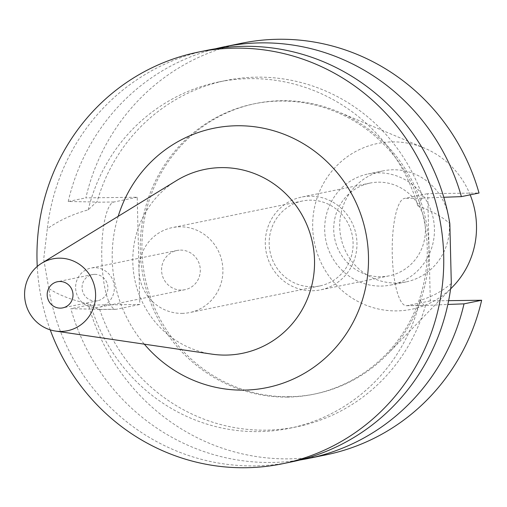 <?xml version="1.0" encoding="UTF-8"?>
<svg xmlns="http://www.w3.org/2000/svg" width="507" height="507" viewBox="0 0 507 507"><rect width="100%" height="100%" fill="white"/><g stroke="black" fill="none" stroke-linecap="round" stroke-linejoin="round"><path stroke-width="0.38" stroke-dasharray="2.54 1.9" d="M470.173 194.834A84.618 81.811 -101.6 0 0 424.689 148.215A84.618 81.811 -101.6 0 0 392.519 141.89A84.618 81.811 -101.6 0 0 312.686 227.409A84.618 81.811 -101.6 0 0 396.651 310.899A84.618 81.811 -101.6 0 0 452.966 286.48M395.967 283.007A56.689 54.807 78.4 0 1 340.077 232.25A56.689 54.807 78.4 0 1 383.229 170.853A56.689 54.807 78.4 0 1 393.204 169.782A56.689 54.807 78.4 0 1 449.094 220.539A56.689 54.807 78.4 0 1 405.942 281.936A56.689 54.807 78.4 0 1 395.967 283.007M289.041 396.74A148.228 143.31 -101.6 0 0 315.126 393.939A148.228 143.31 -101.6 0 0 387.69 353.968A148.228 143.31 -101.6 0 0 338.15 111.774A148.228 143.31 -101.6 0 0 281.81 100.697A148.228 143.31 -101.6 0 0 255.724 103.498A148.228 143.31 -101.6 0 0 142.892 264.027A148.228 143.31 -101.6 0 0 289.041 396.74M287.374 397.082A148.228 143.31 78.4 0 1 141.225 264.369A148.228 143.31 78.4 0 1 254.058 103.84A148.228 143.31 78.4 0 1 280.137 101.039A148.228 143.31 78.4 0 1 426.286 233.752A148.228 143.31 78.4 0 1 313.459 394.281A148.228 143.31 78.4 0 1 287.374 397.082M448.632 300.657L430.304 300.885L427.686 193.655L479.026 193.021M241.662 43.234A210.088 203.117 -101.6 0 0 85.86 197.876L137.207 197.242L139.824 304.466L88.484 305.1A210.088 203.117 -101.6 0 0 288.882 458.854A210.088 203.117 -101.6 0 0 325.855 454.887M430.304 300.885L407.02 305.645A53.691 13.486 -90.7 0 1 406.373 305.715A53.691 13.486 -90.7 0 1 392.272 254.78A53.691 13.486 -90.7 0 1 404.402 198.414L427.686 193.655M451.306 283.495C442.294 291.227 431.888 296.849 420.1 300.359L424.131 305.499L447.846 304.447M420.1 300.359A176.74 170.878 78.4 0 1 289.548 428.276A176.74 170.878 78.4 0 1 258.45 431.615A176.74 170.878 78.4 0 1 90.48 304.428C72.026 300.176 58.128 294.852 48.78 288.464A210.088 203.117 -101.6 0 0 254.444 465.901A210.088 203.117 -101.6 0 0 291.411 461.928M425.588 305.258A176.74 170.878 -101.6 0 1 296.715 426.805A176.74 170.878 -101.6 0 1 265.617 430.151A176.74 170.878 -101.6 0 1 99.638 309.283L98.143 309.524L90.48 304.428M99.638 309.283L70.847 308.712A210.088 203.117 78.4 0 0 271.251 462.466A210.088 203.117 78.4 0 0 299.776 460.026M88.484 305.1L70.847 308.712M137.207 197.242L113.923 202.001A53.691 13.486 89.3 0 0 101.799 258.367A53.691 13.486 89.3 0 0 115.894 309.302A53.691 13.486 89.3 0 0 116.54 309.232L139.824 304.466M48.78 288.464L43.703 259.083L47.322 228.714C59.129 220.412 72.742 214.138 88.167 209.879L96.184 202.223L97.014 202.052L68.23 201.482L85.86 197.876M88.167 209.879A176.74 170.878 78.4 0 1 218.72 81.969A176.74 170.878 78.4 0 1 249.818 78.629A176.74 170.878 78.4 0 1 417.787 205.817L422.141 198.199L422.971 198.028A176.74 170.878 -101.6 0 0 256.992 77.159A176.74 170.878 -101.6 0 0 225.888 80.499A176.74 170.878 -101.6 0 0 97.014 202.052M422.971 198.028L443.783 197.274M68.23 201.482A210.088 203.117 78.4 0 1 215.659 48.748M417.787 205.817C431.945 210.944 442.636 216.926 449.848 223.745M50.225 329.861A210.088 203.117 78.4 0 1 37.252 266.448M207.217 50.282A210.088 203.117 -101.6 0 0 47.322 228.714M118.188 216.331A132.371 127.979 -101.6 0 0 144.337 344.171M211.977 354.146A93.865 90.753 78.4 0 1 134.761 279.534A93.865 90.753 78.4 0 1 176.48 180.6M94.657 274.35A13.34 12.897 78.4 0 1 107.807 286.297A13.34 12.897 78.4 0 1 97.655 300.74A13.34 12.897 78.4 0 1 95.303 300.993A13.34 12.897 78.4 0 1 82.153 289.047A13.34 12.897 78.4 0 1 92.306 274.604A13.34 12.897 78.4 0 1 94.657 274.35M95.468 307.654A20.007 19.342 -101.6 0 0 98.992 307.274A20.007 19.342 -101.6 0 0 114.221 285.606A20.007 19.342 -101.6 0 0 94.492 267.69A20.007 19.342 -101.6 0 0 90.968 268.07A20.007 19.342 -101.6 0 0 75.739 289.738A20.007 19.342 -101.6 0 0 95.468 307.654M180.448 250.109A20.007 19.342 78.4 0 1 200.176 268.026A20.007 19.342 78.4 0 1 184.947 289.693A20.007 19.342 78.4 0 1 181.43 290.074A20.007 19.342 78.4 0 1 161.701 272.158A20.007 19.342 78.4 0 1 176.93 250.49A20.007 19.342 78.4 0 1 180.448 250.109M181.994 313.383A43.349 41.91 -101.6 0 0 189.624 312.565A43.349 41.91 -101.6 0 0 222.624 265.611A43.349 41.91 -101.6 0 0 179.884 226.8A43.349 41.91 -101.6 0 0 172.253 227.618A43.349 41.91 -101.6 0 0 139.254 274.566A43.349 41.91 -101.6 0 0 181.994 313.383M312.185 286.753A43.349 41.91 78.4 0 1 269.445 247.942A43.349 41.91 78.4 0 1 302.445 200.994A43.349 41.91 78.4 0 1 310.075 200.17A43.349 41.91 78.4 0 1 352.815 238.987A43.349 41.91 78.4 0 1 319.816 285.935A43.349 41.91 78.4 0 1 312.185 286.753M312.287 290.752A47.354 45.782 -101.6 0 0 320.62 289.858A47.354 45.782 -101.6 0 0 356.662 238.575A47.354 45.782 -101.6 0 0 309.973 196.177A47.354 45.782 -101.6 0 0 301.64 197.071A47.354 45.782 -101.6 0 0 265.598 248.354A47.354 45.782 -101.6 0 0 312.287 290.752M378.406 182.178A47.354 45.782 78.4 0 1 425.094 224.576A47.354 45.782 78.4 0 1 389.053 275.859A47.354 45.782 78.4 0 1 380.719 276.752A47.354 45.782 78.4 0 1 334.031 234.354A47.354 45.782 78.4 0 1 370.072 183.078A47.354 45.782 78.4 0 1 378.406 182.178M380.947 286.081A56.689 54.807 -101.6 0 0 390.922 285.01A56.689 54.807 -101.6 0 0 434.074 223.612A56.689 54.807 -101.6 0 0 378.178 172.855A56.689 54.807 -101.6 0 0 368.202 173.926A56.689 54.807 -101.6 0 0 325.05 235.324A56.689 54.807 -101.6 0 0 380.947 286.081M407.02 305.645L424.758 305.429M98.808 309.447L116.54 309.232M113.923 202.001L96.184 202.223M422.141 198.199L404.402 198.414M424.689 148.215L338.15 111.774M450.615 288.901L387.69 353.968M255.724 103.498L254.058 103.84M315.126 393.939L313.459 394.281M296.715 426.805L289.548 428.276M225.888 80.499L218.72 81.969M406.373 305.715L424.131 305.499M115.894 309.302L98.143 309.524M97.655 300.74L62.767 307.876M92.306 274.604L57.424 281.74M184.947 289.693L98.992 307.274M176.93 250.49L90.968 268.07M319.816 285.935L189.624 312.565M302.445 200.994L172.253 227.618M389.053 275.859L320.62 289.858M370.072 183.078L301.64 197.071M405.942 281.936L390.922 285.01M383.229 170.853L368.202 173.926"/><path stroke-width="0.76" d="M450.615 288.901L452.966 286.48A84.618 81.811 -101.6 0 0 470.173 194.834M461.395 196.627L479.026 193.021A210.088 203.117 -101.6 0 0 278.628 39.267A210.088 203.117 -101.6 0 0 241.662 43.234L224.024 46.847A210.088 203.117 78.4 0 1 260.991 42.873A210.088 203.117 78.4 0 1 461.395 196.627L443.783 197.274M481.65 300.252L464.013 303.858A210.088 203.117 78.4 0 1 308.218 458.493L325.855 454.887A210.088 203.117 -101.6 0 0 481.65 300.252L448.632 300.657M464.013 303.858L447.846 304.447M308.218 458.493A210.088 203.117 78.4 0 1 299.776 460.026M215.659 48.748A210.088 203.117 78.4 0 1 224.024 46.847M37.252 266.448A210.088 203.117 78.4 0 1 198.262 52.113L207.217 50.282A210.088 203.117 -101.6 0 1 244.19 46.308A210.088 203.117 -101.6 0 1 449.848 223.745L451.306 283.495A210.088 203.117 -101.6 0 1 291.411 461.928L282.456 463.766A210.088 203.117 78.4 0 1 245.489 467.733A210.088 203.117 78.4 0 1 50.225 329.861M198.262 52.113A210.088 203.117 78.4 0 1 235.229 48.146A210.088 203.117 78.4 0 1 442.37 236.243A210.088 203.117 78.4 0 1 282.456 463.766M144.337 344.171A132.371 127.979 -101.6 0 0 243.588 390.124A132.371 127.979 -101.6 0 0 368.475 256.358A132.371 127.979 -101.6 0 0 237.13 125.749A132.371 127.979 -101.6 0 0 118.188 216.331M55.523 331.071L211.977 354.146A93.865 90.753 78.4 0 0 225.957 355.084A93.865 90.753 -101.6 0 0 314.517 260.23A93.865 90.753 -101.6 0 0 221.375 167.614A93.865 90.753 78.4 0 0 176.48 180.6L41.656 263.247A36.681 35.465 78.4 0 1 59.199 258.177A36.681 35.465 78.4 0 1 95.601 294.371A36.681 35.465 78.4 0 1 60.992 331.439A36.681 35.465 78.4 0 1 55.523 331.071A36.681 35.465 78.4 0 1 25.35 301.912A36.681 35.465 78.4 0 1 41.656 263.247M60.422 308.129A13.34 12.897 -101.6 0 0 62.767 307.876A13.34 12.897 -101.6 0 0 72.919 293.426A13.34 12.897 -101.6 0 0 59.769 281.486A13.34 12.897 -101.6 0 0 57.424 281.74A13.34 12.897 -101.6 0 0 47.271 296.183A13.34 12.897 -101.6 0 0 60.422 308.129"/></g></svg>
